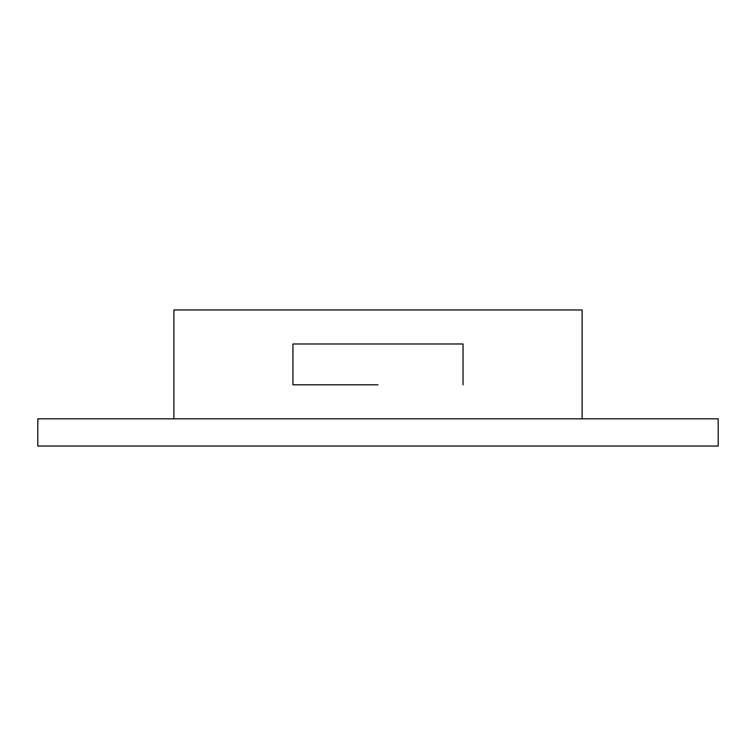 <?xml version="1.0" encoding="UTF-8"?>
<svg xmlns="http://www.w3.org/2000/svg" width="756" height="756" viewBox="0 0 756 756"><rect width="100%" height="100%" fill="white"/><g stroke="black" fill="none" stroke-linecap="round" stroke-linejoin="round"><path stroke-width="1.13" d="M378 384.804L292.95 384.804L378 384.804M718.2 446.04L37.8 446.04L37.8 418.824L718.2 418.824L718.2 446.04M292.95 343.98L292.95 384.804L292.95 343.98L463.05 343.98L292.95 343.98M463.05 384.804L463.05 343.98L463.05 384.804M173.88 418.824L173.88 309.96L582.12 309.96L582.12 418.824"/></g></svg>
